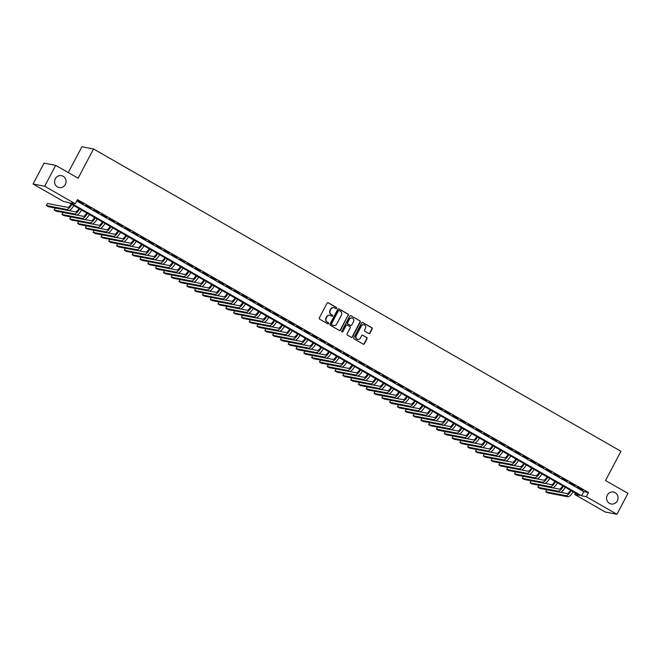 <?xml version="1.0" encoding="UTF-8"?>
<svg xmlns="http://www.w3.org/2000/svg" width="661" height="661" viewBox="0 0 661 661"><rect width="100%" height="100%" fill="white"/><g stroke="black" fill="none" stroke-linecap="round" stroke-linejoin="round"><path stroke-width="0.99" d="M336.664 308.323A0.653 0.611 100.9 0 0 336.424 307.439L328.294 302.779A0.934 0.876 100.9 0 0 327.096 303.159L319.313 317.916A0.934 0.876 100.9 0 0 319.643 319.172L327.782 323.84A0.653 0.611 100.9 0 0 328.616 323.568A0.653 0.611 100.9 0 0 328.385 322.692L327.335 322.089A2.983 2.809 100.9 0 1 326.27 318.057L326.914 316.826A2.983 2.809 100.9 0 1 330.748 315.611L331.805 316.214A0.653 0.611 100.9 0 0 332.64 315.95A0.653 0.611 100.9 0 0 332.409 315.066L331.351 314.462A2.983 2.809 100.9 0 1 330.285 310.43L330.938 309.199A2.983 2.809 100.9 0 1 334.772 307.985L335.821 308.588A0.653 0.611 100.9 0 0 336.664 308.323M335.846 308.604A0.653 0.611 100.9 0 0 336.11 307.382L327.98 302.713A0.934 0.876 100.9 0 0 327.873 302.664M327.806 323.849A0.653 0.611 100.9 0 0 328.071 322.626L327.335 322.089M331.83 316.231A0.653 0.611 100.9 0 0 332.095 315.008L331.351 314.462M607.31 495.147A6.073 5.718 100.9 0 0 611.152 503.971A6.073 5.718 100.9 0 0 617.3 500.873A6.073 5.718 100.9 0 0 613.449 492.04A6.073 5.718 100.9 0 0 607.31 495.147M55.334 178.743A6.073 5.718 100.9 0 0 59.176 187.575A6.073 5.718 100.9 0 0 65.323 184.469A6.073 5.718 100.9 0 0 61.473 175.644A6.073 5.718 100.9 0 0 55.334 178.743M368.78 333.508A0.934 0.876 100.9 0 0 369.978 333.127L372.16 328.988A0.934 0.876 100.9 0 0 371.829 327.732L362.79 322.551A0.934 0.876 100.9 0 0 361.592 322.932L353.809 337.688A0.934 0.876 100.9 0 0 354.147 338.953L363.178 344.133A0.934 0.876 100.9 0 0 364.376 343.745L367.012 338.746A0.934 0.876 100.9 0 0 366.681 337.49L362.815 335.267A0.934 0.876 100.9 0 0 361.617 335.656L360.311 338.135A2.495 2.347 100.9 0 1 357.791 339.407A2.495 2.347 100.9 0 1 356.213 335.788L361.336 326.071A2.495 2.347 100.9 0 1 363.856 324.791A2.495 2.347 100.9 0 1 365.434 328.418L364.575 330.037A0.934 0.876 100.9 0 0 364.913 331.293L368.78 333.508M33.05 183.998L44.064 163.118L55.689 165.357L78.122 178.214L93.532 148.973L620.935 451.289L605.517 480.522L627.95 493.379L616.936 514.266L605.311 512.027L574.69 494.469L579.4 495.378L68.389 202.456L63.671 201.555L33.05 183.998L44.675 186.237L75.304 203.786L70.587 202.886L581.606 495.8L586.315 496.708L616.936 514.266M55.689 165.357L44.675 186.237M76.775 200.994L583.803 491.627L588.521 492.536L77.502 199.614L75.304 203.786M588.521 492.536L586.315 496.708M348.347 315.338A0.934 0.876 100.9 0 0 348.008 314.082L338.977 308.902A0.934 0.876 100.9 0 0 337.779 309.282L329.996 324.039A0.934 0.876 100.9 0 0 330.326 325.295L339.366 330.475A0.934 0.876 100.9 0 0 340.564 330.095L348.033 315.28A0.934 0.876 100.9 0 0 347.694 314.016L338.663 308.836A0.934 0.876 100.9 0 0 338.556 308.786M350.884 315.727L359.915 320.907A0.934 0.876 100.9 0 1 360.253 322.163L352.47 336.92A0.934 0.876 100.9 0 1 351.272 337.3L347.405 335.086A0.934 0.876 100.9 0 1 347.075 333.83L350.231 327.839A0.934 0.876 100.9 0 0 349.892 326.584L347.331 325.113A0.934 0.876 100.9 0 0 346.133 325.493L342.844 331.723A0.653 0.611 100.9 0 1 342.183 332.062A0.653 0.611 100.9 0 1 341.77 331.111L349.686 316.107A0.934 0.876 100.9 0 1 350.884 315.727L359.915 320.907M83.418 203.869L77.948 201.035L83.418 203.869M91.218 208.339L85.748 205.505L91.218 208.339M99.018 212.817L93.556 209.983L99.018 212.817M106.818 217.287L101.356 214.453L106.818 217.287M114.626 221.757L109.156 218.923L114.626 221.757M122.425 226.227L116.956 223.393L122.425 226.227M130.225 230.706L124.764 227.871L130.225 230.706M138.025 235.176L132.564 232.341L138.025 235.176M145.833 239.646L140.363 236.812L145.833 239.646M153.633 244.116L148.163 241.282L153.633 244.116M161.433 248.594L155.971 245.76L161.433 248.594M169.233 253.064L163.771 250.23L169.233 253.064M177.041 257.534L171.571 254.7L177.041 257.534M184.84 262.004L179.371 259.17L184.84 262.004M192.64 266.482L187.17 263.648L192.64 266.482M200.44 270.952L194.978 268.118L200.44 270.952M208.248 275.422L202.778 272.588L208.248 275.422M216.048 279.892L210.578 277.058L216.048 279.892M223.848 284.37L218.378 281.536L223.848 284.37M231.647 288.84L226.186 286.006L231.647 288.84M239.456 293.31L233.986 290.476L239.456 293.31M247.255 297.781L241.786 294.946L247.255 297.781M255.055 302.259L249.585 299.425L255.055 302.259M262.855 306.729L257.393 303.895L262.855 306.729M270.663 311.199L265.193 308.365L270.663 311.199M278.463 315.669L272.993 312.835L278.463 315.669M286.263 320.147L280.793 317.313L286.263 320.147M294.062 324.617L288.601 321.783L294.062 324.617M301.862 329.087L296.401 326.253L301.862 329.087M309.67 333.557L304.2 330.723L309.67 333.557M317.47 338.035L312 335.201L317.47 338.035M325.27 342.505L319.808 339.671L325.27 342.505M333.07 346.975L327.608 344.141L333.07 346.975M340.878 351.445L335.408 348.611L340.878 351.445M348.678 355.924L343.208 353.09L348.678 355.924M356.477 360.394L351.016 357.56L356.477 360.394M364.277 364.864L358.816 362.03L364.277 364.864M372.085 369.334L366.615 366.5L372.085 369.334M379.885 373.812L374.415 370.978L379.885 373.812M387.685 378.282L382.215 375.448L387.685 378.282M395.485 382.752L390.023 379.918L395.485 382.752M403.293 387.222L397.823 384.388L403.293 387.222M411.092 391.7L405.623 388.866L411.092 391.7M418.892 396.17L413.422 393.336L418.892 396.17M426.692 400.64L421.231 397.806L426.692 400.64M434.5 405.11L429.03 402.276L434.5 405.11M442.3 409.589L436.83 406.755L442.3 409.589M450.1 414.059L444.63 411.225L450.1 414.059M457.899 418.529L452.438 415.695L457.899 418.529M465.708 422.999L460.238 420.165L465.708 422.999M473.507 427.477L468.038 424.643L473.507 427.477M481.307 431.947L475.837 429.113L481.307 431.947M489.107 436.417L483.645 433.583L489.107 436.417M496.907 440.887L491.445 438.053L496.907 440.887M504.715 445.365L499.245 442.531L504.715 445.365M512.515 449.835L507.045 447.001L512.515 449.835M520.314 454.305L514.853 451.471L520.314 454.305M528.114 458.775L522.653 455.941L528.114 458.775M535.922 463.254L530.452 460.42L535.922 463.254M543.722 467.724L538.252 464.89L543.722 467.724M551.522 472.194L546.06 469.36L551.522 472.194M559.322 476.664L553.86 473.83L559.322 476.664M567.13 481.142L561.66 478.308L567.13 481.142M574.93 485.612L569.46 482.778L574.93 485.612M577.26 487.248L582.729 490.082L577.26 487.248M93.532 148.973L81.906 146.734L68.281 172.571M575.417 493.098L574.69 494.469M583.803 491.627L581.606 495.8M333.788 307.654A2.983 2.809 100.9 0 0 330.624 309.141L330.938 309.199M331.037 314.405A2.983 2.809 100.9 0 1 329.971 310.373L330.624 309.141M329.773 315.28A2.983 2.809 100.9 0 0 326.6 316.768L326.914 316.826M327.021 322.023A2.983 2.809 100.9 0 1 325.956 317.999L326.6 316.768M339.465 330.525A0.934 0.876 100.9 0 0 340.25 330.037L348.033 315.28M339.209 310.53A0.653 0.611 100.9 0 0 338.374 310.794L331.541 323.75A0.653 0.611 100.9 0 0 331.772 324.634L332.888 325.27A2.983 2.809 100.9 0 0 336.722 324.047L341.39 315.198A2.983 2.809 100.9 0 0 340.324 311.166L339.209 310.53M338.87 310.455A0.653 0.611 100.9 0 0 338.06 310.736L338.374 310.794M333.549 325.543A2.983 2.809 100.9 0 1 332.574 325.212L331.458 324.576A0.653 0.611 100.9 0 1 331.227 323.692L338.06 310.736M351.371 337.35A0.934 0.876 100.9 0 0 352.156 336.862L359.939 322.105A0.934 0.876 100.9 0 0 359.601 320.841M346.909 325.005A0.934 0.876 100.9 0 0 345.819 325.435L342.844 331.723M342.034 332.004A0.653 0.611 100.9 0 0 342.53 331.665M353.503 321.634A2.495 2.347 100.9 0 0 351.925 318.007A2.495 2.347 100.9 0 0 349.405 319.28L347.603 322.708A0.934 0.876 100.9 0 0 347.934 323.964L350.495 325.435A0.934 0.876 100.9 0 0 351.693 325.055L353.503 321.634M351.768 317.982A2.495 2.347 100.9 0 0 349.091 319.222L349.405 319.28M350.603 325.485A0.934 0.876 100.9 0 1 350.181 325.377L347.62 323.907A0.934 0.876 100.9 0 1 347.289 322.642L349.091 319.222M363.699 324.766A2.495 2.347 100.9 0 0 361.022 326.005L361.336 326.071M357.634 339.374A2.495 2.347 100.9 0 1 355.899 335.722L361.022 326.005M363.286 344.183A0.934 0.876 100.9 0 0 364.062 343.687L366.698 338.688A0.934 0.876 100.9 0 0 366.368 337.424L362.501 335.21A0.934 0.876 100.9 0 0 362.402 335.16M368.879 333.557A0.934 0.876 100.9 0 0 369.664 333.07L371.846 328.93A0.934 0.876 100.9 0 0 371.515 327.674L362.476 322.494A0.934 0.876 100.9 0 0 362.377 322.444M71.19 204.067A4.751 1.52 119.8 0 1 67.736 207.364L47.476 203.472L46.377 205.563L66.637 209.454A7.122 2.28 -60.2 0 0 71.851 204.447M46.377 205.563L48.327 206.678L68.587 210.57A7.122 2.28 -60.2 0 0 73.801 205.563M78.989 208.537A4.751 1.52 119.8 0 1 75.536 211.834L68.959 210.57M55.251 208.008L54.177 210.033L74.437 213.924A7.122 2.28 -60.2 0 0 79.651 208.917M54.177 210.033L56.127 211.148L76.387 215.048A7.122 2.28 -60.2 0 0 81.6 210.033M86.789 213.007A4.751 1.52 119.8 0 1 83.336 216.312L76.759 215.048M63.051 212.478L61.985 214.503L82.237 218.394A7.122 2.28 -60.2 0 0 87.45 213.387M61.985 214.503L63.935 215.618L84.187 219.518A7.122 2.28 -60.2 0 0 89.4 214.511M94.597 217.486A4.751 1.52 119.8 0 1 91.144 220.782L84.558 219.518M70.851 216.948L69.785 218.973L90.036 222.873A7.122 2.28 -60.2 0 0 95.258 217.866M69.785 218.973L71.735 220.096L91.995 223.988A7.122 2.28 -60.2 0 0 97.208 218.981M102.397 221.956A4.751 1.52 119.8 0 1 98.943 225.252L92.366 223.988M78.651 221.427L77.585 223.451L97.845 227.343A7.122 2.28 -60.2 0 0 103.058 222.336M77.585 223.451L79.535 224.566L99.794 228.458A7.122 2.28 -60.2 0 0 105.008 223.451M110.197 226.426A4.751 1.52 119.8 0 1 106.743 229.722L100.166 228.458M86.451 225.897L85.385 227.921L105.644 231.813A7.122 2.28 -60.2 0 0 110.858 226.806M85.385 227.921L87.335 229.036L107.594 232.936A7.122 2.28 -60.2 0 0 112.808 227.921M117.997 230.896A4.751 1.52 119.8 0 1 114.543 234.201L107.966 232.936M94.259 230.367L93.193 232.391L113.444 236.283A7.122 2.28 -60.2 0 0 118.658 231.276M93.193 232.391L95.143 233.507L115.394 237.406A7.122 2.28 -60.2 0 0 120.608 232.399M125.805 235.374A4.751 1.52 119.8 0 1 122.351 238.671L115.766 237.406M102.058 234.837L100.993 236.861L121.244 240.761A7.122 2.28 -60.2 0 0 126.466 235.746M100.993 236.861L102.942 237.985L123.194 241.876A7.122 2.28 -60.2 0 0 128.416 236.869M133.605 239.844A4.751 1.52 119.8 0 1 130.151 243.141L123.574 241.876M109.858 239.315L108.792 241.331L129.052 245.231A7.122 2.28 -60.2 0 0 134.266 240.224M108.792 241.331L110.742 242.455L131.002 246.346A7.122 2.28 -60.2 0 0 136.216 241.339M141.404 244.314A4.751 1.52 119.8 0 1 137.951 247.611L131.374 246.346M117.658 243.785L116.592 245.809L136.852 249.701A7.122 2.28 -60.2 0 0 142.065 244.694M116.592 245.809L118.542 246.925L138.802 250.825A7.122 2.28 -60.2 0 0 144.015 245.809M149.204 248.784A4.751 1.52 119.8 0 1 145.751 252.089L139.174 250.825M125.466 248.255L124.4 250.279L144.652 254.171A7.122 2.28 -60.2 0 0 149.865 249.164M124.4 250.279L126.35 251.395L146.602 255.295A7.122 2.28 -60.2 0 0 151.815 250.288M157.012 253.262A4.751 1.52 119.8 0 1 153.559 256.559L146.973 255.295M133.266 252.725L132.2 254.749L152.451 258.649A7.122 2.28 -60.2 0 0 157.673 253.634M132.2 254.749L134.15 255.873L154.401 259.765A7.122 2.28 -60.2 0 0 159.623 254.758M164.812 257.732A4.751 1.52 119.8 0 1 161.358 261.029L154.773 259.765M141.066 257.203L140 259.219L160.259 263.119A7.122 2.28 -60.2 0 0 165.473 258.112M140 259.219L141.95 260.343L162.209 264.235A7.122 2.28 -60.2 0 0 167.423 259.228M172.612 262.202A4.751 1.52 119.8 0 1 169.158 265.499L162.581 264.235M148.865 261.673L147.8 263.698L168.059 267.589A7.122 2.28 -60.2 0 0 173.273 262.582M147.8 263.698L149.75 264.813L170.009 268.713A7.122 2.28 -60.2 0 0 175.223 263.698M180.412 266.672A4.751 1.52 119.8 0 1 176.958 269.977L170.381 268.713M156.674 266.143L155.608 268.168L175.859 272.059A7.122 2.28 -60.2 0 0 181.073 267.052M155.608 268.168L157.558 269.283L177.809 273.183A7.122 2.28 -60.2 0 0 183.023 268.176M188.22 271.15A4.751 1.52 119.8 0 1 184.766 274.447L178.181 273.183M164.473 270.613L163.407 272.638L183.659 276.538A7.122 2.28 -60.2 0 0 188.881 271.522M163.407 272.638L165.357 273.761L185.609 277.653A7.122 2.28 -60.2 0 0 190.831 272.646M196.02 275.62A4.751 1.52 119.8 0 1 192.566 278.917L185.981 277.653M172.273 275.092L171.207 277.108L191.467 281.008A7.122 2.28 -60.2 0 0 196.681 276.001M171.207 277.108L173.157 278.231L193.417 282.123A7.122 2.28 -60.2 0 0 198.631 277.116M203.819 280.09A4.751 1.52 119.8 0 1 200.366 283.387L193.789 282.123M180.073 279.562L179.007 281.586L199.267 285.478A7.122 2.28 -60.2 0 0 204.48 280.471M179.007 281.586L180.957 282.701L201.217 286.601A7.122 2.28 -60.2 0 0 206.43 281.586M211.619 284.56A4.751 1.52 119.8 0 1 208.165 287.865L201.588 286.601M187.881 284.032L186.807 286.056L207.067 289.948A7.122 2.28 -60.2 0 0 212.28 284.941M186.807 286.056L188.765 287.171L209.016 291.071A7.122 2.28 -60.2 0 0 214.23 286.064M219.427 289.039A4.751 1.52 119.8 0 1 215.973 292.336L209.388 291.071M195.681 288.502L194.615 290.526L214.866 294.426A7.122 2.28 -60.2 0 0 220.088 289.411M194.615 290.526L196.565 291.65L216.816 295.541A7.122 2.28 -60.2 0 0 222.038 290.534M227.227 293.509A4.751 1.52 119.8 0 1 223.773 296.806L217.188 295.541M203.481 292.98L202.415 294.996L222.674 298.896A7.122 2.28 -60.2 0 0 227.888 293.889M202.415 294.996L204.365 296.12L224.624 300.011A7.122 2.28 -60.2 0 0 229.838 295.004M235.027 297.979A4.751 1.52 119.8 0 1 231.573 301.276L224.996 300.011M211.28 297.45L210.215 299.474L230.474 303.366A7.122 2.28 -60.2 0 0 235.688 298.359M210.215 299.474L212.164 300.59L232.424 304.49A7.122 2.28 -60.2 0 0 237.638 299.474M242.827 302.449A4.751 1.52 119.8 0 1 239.373 305.754L232.796 304.49M219.088 301.92L218.014 303.944L238.274 307.836A7.122 2.28 -60.2 0 0 243.488 302.829M218.014 303.944L219.964 305.06L240.224 308.96A7.122 2.28 -60.2 0 0 245.438 303.953M250.635 306.927A4.751 1.52 119.8 0 1 247.173 310.224L240.596 308.96M226.888 306.39L225.822 308.414L246.074 312.314A7.122 2.28 -60.2 0 0 251.287 307.299M225.822 308.414L227.772 309.538L248.024 313.43A7.122 2.28 -60.2 0 0 253.246 308.423M258.434 311.397A4.751 1.52 119.8 0 1 254.981 314.694L248.396 313.43M234.688 310.868L233.622 312.884L253.874 316.784A7.122 2.28 -60.2 0 0 259.095 311.777M233.622 312.884L235.572 314.008L255.832 317.9A7.122 2.28 -60.2 0 0 261.045 312.893M266.234 315.867A4.751 1.52 119.8 0 1 262.781 319.164L256.204 317.9M242.488 315.338L241.422 317.363L261.682 321.254A7.122 2.28 -60.2 0 0 266.895 316.247M241.422 317.363L243.372 318.478L263.632 322.378A7.122 2.28 -60.2 0 0 268.845 317.363M274.034 320.337A4.751 1.52 119.8 0 1 270.58 323.642L264.003 322.378M250.296 319.808L249.222 321.833L269.481 325.724A7.122 2.28 -60.2 0 0 274.695 320.717M249.222 321.833L251.172 322.948L271.431 326.848A7.122 2.28 -60.2 0 0 276.645 321.841M281.834 324.815A4.751 1.52 119.8 0 1 278.38 328.112L271.803 326.848M258.096 324.278L257.03 326.303L277.281 330.203A7.122 2.28 -60.2 0 0 282.495 325.187M257.03 326.303L258.98 327.426L279.231 331.318A7.122 2.28 -60.2 0 0 284.445 326.311M289.642 329.285A4.751 1.52 119.8 0 1 286.188 332.582L279.603 331.318M265.896 328.757L264.83 330.773L285.081 334.673A7.122 2.28 -60.2 0 0 290.303 329.665M264.83 330.773L266.78 331.896L287.031 335.788A7.122 2.28 -60.2 0 0 292.253 330.781M297.442 333.755A4.751 1.52 119.8 0 1 293.988 337.052L287.411 335.788M273.695 333.227L272.629 335.251L292.889 339.143A7.122 2.28 -60.2 0 0 298.103 334.135M272.629 335.251L274.579 336.366L294.839 340.266A7.122 2.28 -60.2 0 0 300.053 335.251M305.242 338.225A4.751 1.52 119.8 0 1 301.788 341.53L295.211 340.266M281.495 337.697L280.429 339.721L300.689 343.613A7.122 2.28 -60.2 0 0 305.903 338.606M280.429 339.721L282.379 340.836L302.639 344.736A7.122 2.28 -60.2 0 0 307.852 339.729M313.041 342.704A4.751 1.52 119.8 0 1 309.588 346L303.011 344.736M289.303 342.167L288.237 344.191L308.489 348.091A7.122 2.28 -60.2 0 0 313.702 343.076M288.237 344.191L290.187 345.315L310.439 349.206A7.122 2.28 -60.2 0 0 315.652 344.199M320.849 347.174A4.751 1.52 119.8 0 1 317.396 350.47L310.81 349.206M297.103 346.645L296.037 348.661L316.288 352.561A7.122 2.28 -60.2 0 0 321.51 347.554M296.037 348.661L297.987 349.785L318.238 353.676A7.122 2.28 -60.2 0 0 323.46 348.669M328.649 351.644A4.751 1.52 119.8 0 1 325.195 354.94L318.619 353.676M304.903 351.115L303.837 353.139L324.097 357.031A7.122 2.28 -60.2 0 0 329.31 352.024M303.837 353.139L305.787 354.255L326.047 358.155A7.122 2.28 -60.2 0 0 331.26 353.139M336.449 356.114A4.751 1.52 119.8 0 1 332.995 359.419L326.418 358.155M312.703 355.585L311.637 357.609L331.896 361.501A7.122 2.28 -60.2 0 0 337.11 356.494M311.637 357.609L313.587 358.725L333.846 362.625A7.122 2.28 -60.2 0 0 339.06 357.618M344.249 360.592A4.751 1.52 119.8 0 1 340.795 363.889L334.218 362.625M320.511 360.055L319.445 362.079L339.696 365.979A7.122 2.28 -60.2 0 0 344.91 360.964M319.445 362.079L321.395 363.203L341.646 367.095A7.122 2.28 -60.2 0 0 346.86 362.088M352.057 365.062A4.751 1.52 119.8 0 1 348.603 368.359L342.018 367.095M328.31 364.533L327.245 366.549L347.496 370.449A7.122 2.28 -60.2 0 0 352.718 365.442M327.245 366.549L329.195 367.673L349.446 371.565A7.122 2.28 -60.2 0 0 354.668 366.558M359.857 369.532A4.751 1.52 119.8 0 1 356.403 372.829L349.818 371.565M336.11 369.003L335.044 371.028L355.304 374.919A7.122 2.28 -60.2 0 0 360.518 369.912M335.044 371.028L336.994 372.143L357.254 376.035A7.122 2.28 -60.2 0 0 362.468 371.028M367.656 374.002A4.751 1.52 119.8 0 1 364.203 377.307L357.626 376.043M343.91 373.473L342.844 375.498L363.104 379.389A7.122 2.28 -60.2 0 0 368.317 374.382M342.844 375.498L344.794 376.613L365.054 380.513A7.122 2.28 -60.2 0 0 370.267 375.506M375.456 378.48A4.751 1.52 119.8 0 1 372.003 381.777L365.426 380.513M351.718 377.943L350.652 379.968L370.904 383.867A7.122 2.28 -60.2 0 0 376.117 378.852M350.652 379.968L352.602 381.091L372.854 384.983A7.122 2.28 -60.2 0 0 378.067 379.976M383.264 382.95A4.751 1.52 119.8 0 1 379.811 386.247L373.225 384.983M359.518 382.422L358.452 384.438L378.703 388.338A7.122 2.28 -60.2 0 0 383.925 383.33M358.452 384.438L360.402 385.561L380.653 389.453A7.122 2.28 -60.2 0 0 385.875 384.446M391.064 387.42A4.751 1.52 119.8 0 1 387.61 390.717L381.025 389.453M367.318 386.892L366.252 388.916L386.511 392.808A7.122 2.28 -60.2 0 0 391.725 387.8M366.252 388.916L368.202 390.031L388.461 393.923A7.122 2.28 -60.2 0 0 393.675 388.916M398.864 391.89A4.751 1.52 119.8 0 1 395.41 395.195L388.833 393.931M375.118 391.362L374.052 393.386L394.311 397.278A7.122 2.28 -60.2 0 0 399.525 392.27M374.052 393.386L376.002 394.501L396.261 398.401A7.122 2.28 -60.2 0 0 401.475 393.386M406.664 396.369A4.751 1.52 119.8 0 1 403.21 399.665L396.633 398.401M382.926 395.832L381.851 397.856L402.111 401.756A7.122 2.28 -60.2 0 0 407.325 396.74M381.851 397.856L383.81 398.971L404.061 402.871A7.122 2.28 -60.2 0 0 409.275 397.864M414.472 400.839A4.751 1.52 119.8 0 1 411.018 404.135L404.433 402.871M390.725 400.31L389.66 402.326L409.911 406.226A7.122 2.28 -60.2 0 0 415.133 401.219M389.66 402.326L391.609 403.45L411.861 407.341A7.122 2.28 -60.2 0 0 417.083 402.334M422.272 405.309A4.751 1.52 119.8 0 1 418.818 408.605L412.233 407.341M398.525 404.78L397.459 406.804L417.719 410.696A7.122 2.28 -60.2 0 0 422.933 405.689M397.459 406.804L399.409 407.92L419.669 411.811A7.122 2.28 -60.2 0 0 424.883 406.804M430.071 409.779A4.751 1.52 119.8 0 1 426.618 413.084L420.041 411.82M406.325 409.25L405.259 411.274L425.519 415.166A7.122 2.28 -60.2 0 0 430.732 410.159M405.259 411.274L407.209 412.39L427.469 416.29A7.122 2.28 -60.2 0 0 432.682 411.274M437.871 414.257A4.751 1.52 119.8 0 1 434.417 417.554L427.841 416.29M414.133 413.72L413.059 415.744L433.319 419.644A7.122 2.28 -60.2 0 0 438.532 414.629M413.059 415.744L415.009 416.86L435.268 420.76A7.122 2.28 -60.2 0 0 440.482 415.752M445.671 418.727A4.751 1.52 119.8 0 1 442.217 422.024L435.64 420.76M421.933 418.198L420.867 420.214L441.118 424.114A7.122 2.28 -60.2 0 0 446.332 419.107M420.867 420.214L422.817 421.338L443.068 425.23A7.122 2.28 -60.2 0 0 448.29 420.222M453.479 423.197A4.751 1.52 119.8 0 1 450.025 426.494L443.44 425.23M429.733 422.668L428.667 424.692L448.918 428.584A7.122 2.28 -60.2 0 0 454.14 423.577M428.667 424.692L430.617 425.808L450.876 429.7A7.122 2.28 -60.2 0 0 456.09 424.692M461.279 427.667A4.751 1.52 119.8 0 1 457.825 430.972L451.248 429.708M437.532 427.138L436.467 429.163L456.726 433.054A7.122 2.28 -60.2 0 0 461.94 428.047M436.467 429.163L438.417 430.278L458.676 434.178A7.122 2.28 -60.2 0 0 463.89 429.163M469.079 432.145A4.751 1.52 119.8 0 1 465.625 435.442L459.048 434.178M445.34 431.608L444.266 433.633L464.526 437.532A7.122 2.28 -60.2 0 0 469.74 432.517M444.266 433.633L446.216 434.748L466.476 438.648A7.122 2.28 -60.2 0 0 471.69 433.641M476.878 436.615A4.751 1.52 119.8 0 1 473.425 439.912L466.848 438.648M453.14 436.086L452.074 438.103L472.326 442.002A7.122 2.28 -60.2 0 0 477.539 436.995M452.074 438.103L454.024 439.226L474.276 443.118A7.122 2.28 -60.2 0 0 479.489 438.111M484.687 441.085A4.751 1.52 119.8 0 1 481.233 444.382L474.648 443.118M460.94 440.557L459.874 442.581L480.126 446.472A7.122 2.28 -60.2 0 0 485.348 441.465M459.874 442.581L461.824 443.696L482.076 447.588A7.122 2.28 -60.2 0 0 487.297 442.581M492.486 445.555A4.751 1.52 119.8 0 1 489.033 448.86L482.456 447.588M468.74 445.027L467.674 447.051L487.934 450.942A7.122 2.28 -60.2 0 0 493.147 445.935M467.674 447.051L469.624 448.166L489.884 452.066A7.122 2.28 -60.2 0 0 495.097 447.051M500.286 450.034A4.751 1.52 119.8 0 1 496.832 453.33L490.255 452.066M476.54 449.497L475.474 451.521L495.733 455.421A7.122 2.28 -60.2 0 0 500.947 450.405M475.474 451.521L477.424 452.636L497.683 456.536A7.122 2.28 -60.2 0 0 502.897 451.529M508.086 454.504A4.751 1.52 119.8 0 1 504.632 457.8L498.055 456.536M484.348 453.975L483.282 455.991L503.533 459.891A7.122 2.28 -60.2 0 0 508.747 454.884M483.282 455.991L485.232 457.115L505.483 461.006A7.122 2.28 -60.2 0 0 510.697 455.999M515.894 458.974A4.751 1.52 119.8 0 1 512.44 462.27L505.855 461.006M492.148 458.445L491.082 460.469L511.333 464.361A7.122 2.28 -60.2 0 0 516.555 459.354M491.082 460.469L493.032 461.585L513.283 465.476A7.122 2.28 -60.2 0 0 518.505 460.469M523.694 463.444A4.751 1.52 119.8 0 1 520.24 466.749L513.663 465.476M499.947 462.915L498.881 464.939L519.141 468.831A7.122 2.28 -60.2 0 0 524.355 463.824M498.881 464.939L500.831 466.055L521.091 469.954A7.122 2.28 -60.2 0 0 526.305 464.939M531.494 467.922A4.751 1.52 119.8 0 1 528.04 471.219L521.463 469.954M507.747 467.385L506.681 469.409L526.941 473.309A7.122 2.28 -60.2 0 0 532.155 468.294M506.681 469.409L508.631 470.525L528.891 474.424A7.122 2.28 -60.2 0 0 534.105 469.417M539.293 472.392A4.751 1.52 119.8 0 1 535.84 475.689L529.263 474.424M515.555 471.863L514.489 473.879L534.741 477.779A7.122 2.28 -60.2 0 0 539.954 472.772M514.489 473.879L516.439 475.003L536.691 478.895A7.122 2.28 -60.2 0 0 541.904 473.887M547.101 476.862A4.751 1.52 119.8 0 1 543.648 480.159L537.062 478.895M523.355 476.333L522.289 478.357L542.541 482.249A7.122 2.28 -60.2 0 0 547.762 477.242M522.289 478.357L524.239 479.473L544.49 483.365A7.122 2.28 -60.2 0 0 549.712 478.357M554.901 481.332A4.751 1.52 119.8 0 1 551.448 484.637L544.862 483.365M531.155 480.803L530.089 482.827L550.349 486.719A7.122 2.28 -60.2 0 0 555.562 481.712M530.089 482.827L532.039 483.943L552.299 487.843A7.122 2.28 -60.2 0 0 557.512 482.827M562.701 485.81A4.751 1.52 119.8 0 1 559.247 489.107L552.67 487.843M538.955 485.273L537.889 487.297L558.148 491.197A7.122 2.28 -60.2 0 0 563.362 486.182M537.889 487.297L539.839 488.413L560.098 492.313A7.122 2.28 -60.2 0 0 565.312 487.306M570.501 490.28A4.751 1.52 119.8 0 1 567.047 493.577L560.47 492.313M546.763 489.743L545.697 491.767L565.948 495.667A7.122 2.28 -60.2 0 0 571.162 490.66M545.697 491.767L547.647 492.891L567.898 496.783A7.122 2.28 -60.2 0 0 573.112 491.776M66.637 209.454L68.587 210.57M74.437 213.924L76.387 215.048M82.237 218.394L84.187 219.518M90.036 222.873L91.995 223.988M97.845 227.343L99.794 228.458M105.644 231.813L107.594 232.936M113.444 236.283L115.394 237.406M121.244 240.761L123.194 241.876M129.052 245.231L131.002 246.346M136.852 249.701L138.802 250.825M144.652 254.171L146.602 255.295M152.451 258.649L154.401 259.765M160.259 263.119L162.209 264.235M168.059 267.589L170.009 268.713M175.859 272.059L177.809 273.183M183.659 276.538L185.609 277.653M191.467 281.008L193.417 282.123M199.267 285.478L201.217 286.601M207.067 289.948L209.016 291.071M214.866 294.426L216.816 295.541M222.674 298.896L224.624 300.011M230.474 303.366L232.424 304.49M238.274 307.836L240.224 308.96M246.074 312.314L248.024 313.43M253.874 316.784L255.832 317.9M261.682 321.254L263.632 322.378M269.481 325.724L271.431 326.848M277.281 330.203L279.231 331.318M285.081 334.673L287.031 335.788M292.889 339.143L294.839 340.266M300.689 343.613L302.639 344.736M308.489 348.091L310.439 349.206M316.288 352.561L318.238 353.676M324.097 357.031L326.047 358.155M331.896 361.501L333.846 362.625M339.696 365.979L341.646 367.095M347.496 370.449L349.446 371.565M355.304 374.919L357.254 376.035M363.104 379.389L365.054 380.513M370.904 383.867L372.854 384.983M378.703 388.338L380.653 389.453M386.511 392.808L388.461 393.923M394.311 397.278L396.261 398.401M402.111 401.756L404.061 402.871M409.911 406.226L411.861 407.341M417.719 410.696L419.669 411.811M425.519 415.166L427.469 416.29M433.319 419.644L435.268 420.76M441.118 424.114L443.068 425.23M448.918 428.584L450.876 429.7M456.726 433.054L458.676 434.178M464.526 437.532L466.476 438.648M472.326 442.002L474.276 443.118M480.126 446.472L482.076 447.588M487.934 450.942L489.884 452.066M495.733 455.421L497.683 456.536M503.533 459.891L505.483 461.006M511.333 464.361L513.283 465.476M519.141 468.831L521.091 469.954M526.941 473.309L528.891 474.424M534.741 477.779L536.691 478.895M542.541 482.249L544.49 483.365M550.349 486.719L552.299 487.843M558.148 491.197L560.098 492.313M565.948 495.667L567.898 496.783"/></g></svg>
